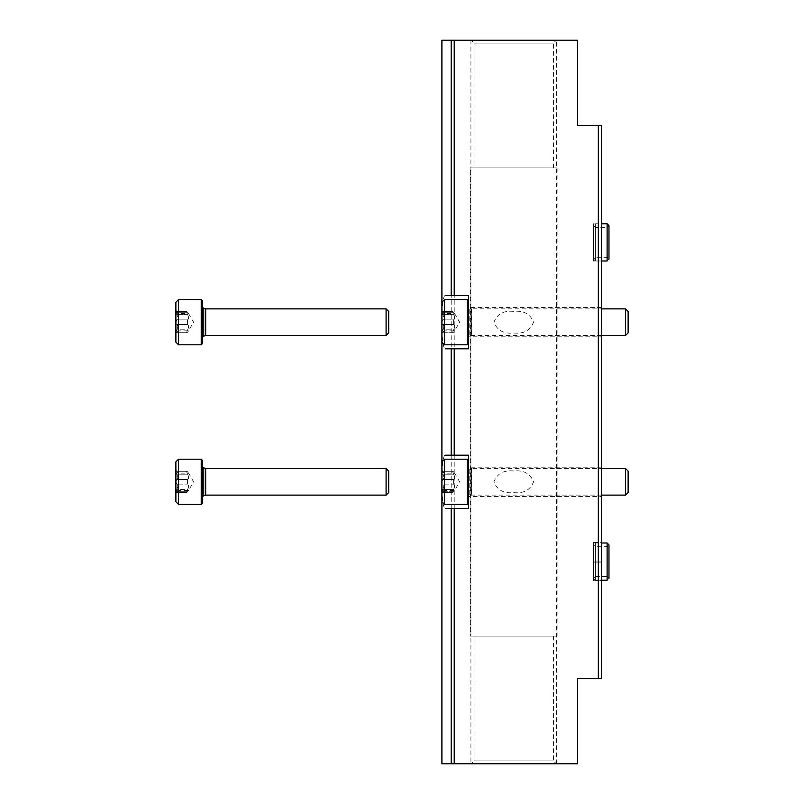 <?xml version="1.0" encoding="UTF-8"?>
<svg xmlns="http://www.w3.org/2000/svg" width="804" height="804" viewBox="0 0 804 804"><rect width="100%" height="100%" fill="white"/><g stroke="black" fill="none" stroke-linecap="round" stroke-linejoin="round"><path stroke-width="0.6" stroke-dasharray="4.02 3.01" d="M601.523 496.44L601.523 467.174L601.523 496.44L468.511 496.44L468.511 467.174L468.511 496.44M601.523 336.826L601.523 307.56L601.523 336.826L468.511 336.826L468.511 307.56L468.511 336.826M601.523 562.147L601.523 580.769L601.523 561.081L601.523 562.147L593.543 562.147L593.543 580.769L593.543 561.081L593.543 562.147L601.523 562.147M601.523 561.081L601.523 542.459L601.523 561.081L593.543 561.081L593.543 542.459L593.543 561.081L601.523 561.081M608.97 225.622L607.11 227.482L607.11 257.28L608.97 259.139L607.11 260.998L608.97 259.139L607.11 257.28L595.402 257.28L607.11 257.28L607.11 227.482L595.402 227.482L595.402 257.28L595.402 227.482L593.543 225.622L593.543 259.139L595.402 257.28L593.543 259.139L593.543 225.622L595.402 223.763L595.402 260.998L593.543 259.139L595.402 260.998L595.402 223.763L601.523 223.763L601.523 261.009L601.523 223.763L593.543 223.763L593.543 261.009L593.543 223.763M556.549 763.8L556.549 40.2L577.584 40.2L577.584 125.334L601.523 125.334L601.523 678.666L577.584 678.666L577.584 763.8L441.909 763.8M471.164 40.2L556.298 40.2L471.164 40.2L474.048 43.084L553.413 43.084L474.048 43.084L474.048 167.895L553.413 167.895L474.048 167.895M556.549 40.2L441.909 40.2M471.164 763.8L556.298 763.8L471.164 763.8L474.048 760.916L553.413 760.916L474.048 760.916L474.048 636.105L553.413 636.105L474.048 636.105M445.346 455.205C440.733 453.426 440.723 510.178 445.346 508.409L468.511 508.409L468.511 455.205L445.346 455.205M445.346 295.591C440.733 293.812 440.723 350.564 445.346 348.795L468.511 348.795L468.511 295.591L445.346 295.591M470.37 167.895L557.092 167.895L470.37 167.895L470.37 636.105L557.092 636.105L470.37 636.105M513.736 333.017C523.695 334.032 530.298 330.424 533.544 322.183C530.288 313.952 523.685 310.354 513.736 311.369C503.756 310.354 497.153 313.962 493.927 322.183C497.143 330.424 503.746 334.032 513.736 333.017M513.736 492.631C523.695 493.656 530.298 490.038 533.544 481.797C530.288 473.576 523.685 469.968 513.736 470.983C503.756 469.978 497.153 473.586 493.927 481.797C497.143 490.038 503.746 493.646 513.736 492.631M470.923 40.2L470.923 763.8M468.511 307.027L468.511 337.358L468.511 307.027L469.194 308.022L469.194 336.363L469.194 308.022L471.325 308.826L471.325 335.559L471.325 308.826L601.523 308.887M468.511 300.827L468.511 343.549L468.511 300.827M467.255 344.805L467.255 299.58M441.909 342.142L441.909 302.244M441.909 322.193L441.909 334.162L441.909 322.193L442.813 324.525L441.909 322.193L442.813 319.861C444.13 318.967 444.13 317.208 442.813 314.585C444.13 317.198 444.13 318.957 442.813 319.861L441.909 322.193M442.813 329.801L441.909 332.554L442.813 329.801C444.13 327.188 444.13 325.429 442.813 324.525C444.13 325.419 444.13 327.178 442.813 329.801L453.617 329.801C454.933 327.188 454.933 325.429 453.617 324.525C454.933 325.419 454.933 327.178 453.617 329.801C452.431 332.625 452.431 333.399 453.617 332.132C454.933 330.414 454.933 330.414 453.617 332.132L452.853 332.876L453.617 332.132C452.431 333.399 452.431 332.625 453.617 329.801L442.813 329.801M441.909 311.821L442.813 314.585L441.909 311.821L442.813 312.253C444.13 313.972 444.13 313.972 442.813 312.253C444.13 313.972 444.13 313.972 442.813 312.253L441.909 311.821L442.813 312.253L441.909 311.821L441.909 332.554L442.813 332.132L441.909 332.554M442.813 332.132C444.13 330.414 444.13 330.414 442.813 332.132C444.13 330.414 444.13 330.414 442.813 332.132L453.617 332.132C454.933 330.414 454.933 330.414 453.617 332.132L442.813 332.132M441.909 310.223L443.838 313.57L454.642 313.57L459.617 322.193L454.642 330.816L443.838 330.816L441.909 334.162M453.617 324.525L453.617 319.861C454.933 318.967 454.933 317.208 453.617 314.585C454.933 317.198 454.933 318.957 453.617 319.861L453.617 324.525L442.813 324.525L453.617 324.525M453.617 314.585C452.431 311.761 452.431 310.987 453.617 312.253C454.933 313.972 454.933 313.972 453.617 312.253C454.933 313.972 454.933 313.972 453.617 312.253L452.853 311.51L453.617 312.253C452.431 310.977 452.431 311.751 453.617 314.585L442.813 314.585L453.617 314.585M628.125 332.886L628.125 311.5M625.512 335.489L625.512 308.887M468.511 466.642L468.511 496.972L468.511 466.642L469.194 467.637L469.194 495.978L469.194 467.637L471.325 468.441L471.325 495.174L471.325 468.441L601.523 468.511M468.511 460.451L468.511 503.173L468.511 460.451M467.255 504.42L467.255 459.195M441.909 501.756L441.909 461.858M441.909 492.179L442.813 491.746L441.909 492.179L442.813 491.746L441.909 492.179L442.813 489.415L441.909 492.179L441.909 471.445L442.813 474.199L441.909 469.837L441.909 493.777L441.909 481.807L442.813 484.139L441.909 481.807L442.813 479.475C444.13 478.581 444.13 476.822 442.813 474.199C444.13 476.812 444.13 478.571 442.813 479.475L441.909 481.807M442.813 489.415C444.13 486.802 444.13 485.043 442.813 484.139C444.13 485.033 444.13 486.792 442.813 489.415L453.617 489.415C454.933 486.802 454.933 485.043 453.617 484.139C454.933 485.033 454.933 486.792 453.617 489.415C452.431 492.239 452.431 493.013 453.617 491.746C454.933 490.028 454.933 490.028 453.617 491.746L452.853 492.49L453.617 491.746C452.431 493.023 452.431 492.249 453.617 489.415L442.813 489.415M442.813 471.868C444.13 473.586 444.13 473.586 442.813 471.868C444.13 473.586 444.13 473.586 442.813 471.868L453.617 471.868C454.933 473.586 454.933 473.586 453.617 471.868C454.933 473.586 454.933 473.586 453.617 471.868L452.853 471.124L453.617 471.868C452.431 470.601 452.431 471.375 453.617 474.199C454.933 476.812 454.933 478.571 453.617 479.475C454.933 478.581 454.933 476.822 453.617 474.199C452.431 471.375 452.431 470.601 453.617 471.868L442.813 471.868M442.813 491.746C444.13 490.028 444.13 490.028 442.813 491.746C444.13 490.028 444.13 490.028 442.813 491.746L453.617 491.746C454.933 490.028 454.933 490.028 453.617 491.746L442.813 491.746M441.909 469.837L443.838 473.184L454.642 473.184L459.617 481.807L454.642 490.43L443.838 490.43L441.909 493.777M453.617 484.139L453.617 479.475L453.617 484.139L442.813 484.139L453.617 484.139M628.125 492.5L628.125 471.114M625.512 495.113L625.512 468.511M595.402 580.237L601.523 580.237L595.402 580.237L593.543 578.377L595.402 576.518L593.543 578.377L595.402 580.237L595.402 542.991L595.402 580.237M595.402 576.518L607.11 576.518L608.97 578.377L607.11 576.518L607.11 546.72L607.11 576.518L595.402 576.518L595.402 546.72L595.402 576.518M607.11 580.237L608.97 578.377L607.11 580.237L607.11 542.991M595.402 260.998L601.523 260.998L595.402 260.998M202.477 307.027L202.477 337.358L202.477 307.027M202.477 343.549L202.477 300.827M201.231 344.805L201.231 299.58M175.875 342.142L175.875 302.244M175.875 322.193L175.875 334.162L175.875 322.193L176.79 324.525L175.875 322.193L176.79 319.861C178.106 318.967 178.106 317.208 176.79 314.585C178.106 317.198 178.106 318.957 176.79 319.861L175.875 322.193M176.79 329.801L175.875 332.554L176.79 329.801C178.106 327.188 178.106 325.429 176.79 324.525C178.106 325.419 178.106 327.178 176.79 329.801L187.583 329.801C188.9 327.188 188.9 325.429 187.583 324.525C188.9 325.419 188.9 327.178 187.583 329.801C186.407 332.625 186.407 333.399 187.583 332.132C188.9 330.414 188.9 330.414 187.583 332.132L186.829 332.876L187.583 332.132C186.407 333.399 186.407 332.625 187.583 329.801L176.79 329.801M175.875 311.821L176.79 314.585L175.875 311.821L176.79 312.253C178.106 313.972 178.106 313.972 176.79 312.253C178.106 313.972 178.106 313.972 176.79 312.253L175.875 311.821M176.79 332.132L176.036 332.866L176.79 332.132C178.106 330.414 178.106 330.414 176.79 332.132C178.106 330.414 178.106 330.414 176.79 332.132L187.583 332.132C188.9 330.414 188.9 330.414 187.583 332.132L176.79 332.132M175.875 310.223L177.805 313.57L188.608 313.57L193.583 322.193L188.608 330.816L177.805 330.816L175.875 334.162M187.583 324.525L187.583 319.861C188.9 318.967 188.9 317.208 187.583 314.585C188.9 317.198 188.9 318.957 187.583 319.861L187.583 324.525L176.79 324.525L187.583 324.525M187.583 314.585C186.407 311.761 186.407 310.987 187.583 312.253C188.9 313.972 188.9 313.972 187.583 312.253C188.9 313.972 188.9 313.972 187.583 312.253L186.829 311.51L187.583 312.253C186.407 310.977 186.407 311.751 187.583 314.585L176.79 314.585L187.583 314.585M388.694 332.886L388.694 311.5M386.091 335.489L386.091 308.887M202.477 466.642L202.477 496.972L202.477 466.642M202.477 503.173L202.477 460.451M201.231 504.42L201.231 459.195M175.875 501.756L175.875 461.858M175.875 471.445L176.79 474.199L175.875 469.837L175.875 493.777L175.875 481.807L176.79 484.139L175.875 481.807L176.79 479.475C178.106 478.581 178.106 476.822 176.79 474.199C178.106 476.812 178.106 478.571 176.79 479.475L175.875 481.807M176.79 489.415L175.875 492.179L176.79 489.415C178.106 486.802 178.106 485.043 176.79 484.139C178.106 485.033 178.106 486.792 176.79 489.415L187.583 489.415C188.9 486.802 188.9 485.043 187.583 484.139C188.9 485.033 188.9 486.792 187.583 489.415C186.407 492.239 186.407 493.013 187.583 491.746C188.9 490.028 188.9 490.028 187.583 491.746L186.829 492.49L187.583 491.746C186.407 493.023 186.407 492.249 187.583 489.415L176.79 489.415M176.79 471.868C178.106 473.586 178.106 473.586 176.79 471.868C178.106 473.586 178.106 473.586 176.79 471.868L187.583 471.868C188.9 473.586 188.9 473.586 187.583 471.868C188.9 473.586 188.9 473.586 187.583 471.868L186.829 471.124L187.583 471.868C186.407 470.601 186.407 471.375 187.583 474.199C188.9 476.812 188.9 478.571 187.583 479.475C188.9 478.581 188.9 476.822 187.583 474.199C186.407 471.375 186.407 470.601 187.583 471.868L176.79 471.868M176.79 491.746L176.036 492.48L176.79 491.746C178.106 490.028 178.106 490.028 176.79 491.746C178.106 490.028 178.106 490.028 176.79 491.746L187.583 491.746C188.9 490.028 188.9 490.028 187.583 491.746L176.79 491.746M175.875 469.837L177.805 473.184L188.608 473.184L193.583 481.807L188.608 490.43L177.805 490.43L175.875 493.777M187.583 484.139L187.583 479.475L187.583 484.139L176.79 484.139L187.583 484.139M388.694 492.5L388.694 471.114M386.091 495.113L386.091 468.511M598.327 125.334L598.327 678.666M451.195 40.2L451.195 763.8M454.22 40.2L454.22 763.8M444.562 344.805L444.562 299.58M453.617 319.861L442.813 319.861L453.617 319.861M453.617 312.253L442.813 312.253L453.617 312.253M471.697 308.887L471.697 335.489L471.697 308.887M444.562 504.42L444.562 459.195M453.617 479.475L442.813 479.475L453.617 479.475M453.617 474.199L442.813 474.199L453.617 474.199M471.697 468.511L471.697 495.113L471.697 468.511M607.11 260.998L607.11 223.763M178.538 344.805L178.538 299.58M187.583 319.861L176.79 319.861L187.583 319.861M187.583 312.253L176.79 312.253L187.583 312.253M205.673 335.489L205.673 308.887M205.301 335.559L205.301 308.826M203.171 336.363L203.171 308.022M178.538 504.42L178.538 459.195M187.583 479.475L176.79 479.475L187.583 479.475M187.583 474.199L176.79 474.199L187.583 474.199M205.673 495.113L205.673 468.511M205.301 495.174L205.301 468.441M203.171 495.978L203.171 467.637M557.092 636.105L557.092 167.895M553.413 636.105L553.413 760.916L556.298 763.8M553.413 167.895L553.413 43.084L556.298 40.2M593.543 261.009L601.523 261.009M593.543 580.769L601.523 580.769M593.543 542.459L601.523 542.459M601.523 307.56L468.511 307.56M601.523 467.174L468.511 467.174M452.853 311.5L442.059 311.5L452.853 311.5M452.853 332.876L442.059 332.876L452.853 332.876M601.523 335.489L471.697 335.489L469.194 336.363L468.511 337.358M452.853 471.124L442.059 471.124L452.853 471.124M452.853 492.5L442.059 492.5L452.853 492.5M601.523 495.113L471.697 495.113L469.194 495.978L468.511 496.972M608.97 578.377L608.97 544.861L607.11 546.72L595.402 546.72L593.543 544.861L593.543 578.377L593.543 544.861L595.402 542.991L601.523 542.991M186.829 311.5L176.036 311.5L186.829 311.5M186.829 332.876L176.036 332.876L186.829 332.876M186.829 471.124L176.036 471.124L186.829 471.124M186.829 492.5L176.036 492.5L186.829 492.5"/><path stroke-width="1.21" d="M441.909 311.821L441.909 40.2L577.584 40.2L577.584 125.334L601.523 125.334L601.523 678.666L577.584 678.666L577.584 763.8L441.909 763.8L441.909 492.179M445.346 348.795L468.511 348.795L468.511 295.591L445.346 295.591M445.346 508.409L468.511 508.409L468.511 455.205L445.346 455.205M468.511 300.827L467.255 299.58L467.255 344.805L468.511 343.549M444.562 299.58L444.562 344.805L441.909 342.142L441.909 302.244L444.562 299.58L467.255 299.58M628.125 311.5L628.125 332.886L625.512 335.489L625.512 308.887L628.125 311.5M601.523 308.887L625.512 308.887M468.511 460.451L467.255 459.195L467.255 504.42L468.511 503.173M444.562 459.195L444.562 504.42L441.909 501.756L441.909 461.858L444.562 459.195L467.255 459.195M441.909 481.807L441.909 332.554M628.125 471.114L628.125 492.5L625.512 495.113L625.512 468.511L628.125 471.114M601.523 468.511L625.512 468.511M601.523 580.237L607.11 580.237L601.523 580.237M601.523 260.998L607.11 260.998L601.523 260.998M202.477 322.193L202.477 343.549L201.231 344.805L201.231 299.58L202.477 300.827L202.477 322.193M178.538 344.805L178.538 299.58L175.875 302.244L175.875 342.142L178.538 344.805L201.231 344.805M386.091 308.887L386.091 335.489L388.694 332.886L388.694 311.5L386.091 308.887L205.673 308.887L203.171 308.022L202.477 307.027M202.477 481.807L202.477 503.173L201.231 504.42L201.231 459.195L202.477 460.451L202.477 481.807M178.538 504.42L178.538 459.195L175.875 461.858L175.875 501.756L178.538 504.42L201.231 504.42M175.875 481.807L175.875 471.445M386.091 468.511L386.091 495.113L388.694 492.5L388.694 471.114L386.091 468.511L205.673 468.511L203.171 467.637L202.477 466.642M454.22 40.2L454.22 295.591M454.22 348.795L454.22 455.205M454.22 508.409L454.22 763.8M598.327 125.334L598.327 678.666M451.195 348.795L451.195 455.205M451.195 40.2L451.195 295.591M451.195 508.409L451.195 763.8M601.523 542.991L607.11 542.991L607.11 580.237M601.523 223.763L607.11 223.763L607.11 260.998M205.673 308.887L205.673 335.489L203.171 336.363L202.477 337.358M205.301 308.826L205.301 335.559M203.171 308.022L203.171 336.363M205.673 468.511L205.673 495.113L203.171 495.978L202.477 496.972M205.301 468.441L205.301 495.174M203.171 467.637L203.171 495.978M444.562 344.805L467.255 344.805M601.523 335.489L625.512 335.489M444.562 504.42L467.255 504.42M601.523 495.113L625.512 495.113M607.11 542.991L608.97 544.861L608.97 578.377M607.11 223.763L608.97 225.622L608.97 259.139L608.97 225.622M178.538 299.58L201.231 299.58M205.673 335.489L386.091 335.489M178.538 459.195L201.231 459.195M205.673 495.113L386.091 495.113"/></g></svg>
